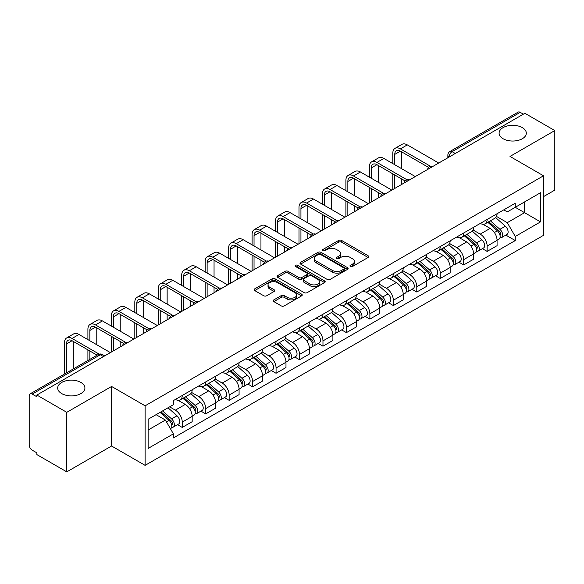 <?xml version="1.0" encoding="UTF-8"?>
<svg xmlns="http://www.w3.org/2000/svg" width="584" height="584" viewBox="0 0 584 584"><rect width="100%" height="100%" fill="white"/><g stroke="black" fill="none" stroke-linecap="round" stroke-linejoin="round"><path stroke-width="0.88" d="M350.378 266.523A1.46 0.847 0 0 0 352.444 266.523L368.124 257.471A2.088 1.204 0 0 0 368.73 256.617A2.088 1.204 0 0 0 368.124 255.77L341.56 240.433A2.088 1.204 0 0 0 338.603 240.433L322.93 249.485A1.46 0.847 0 0 0 322.499 250.083A1.46 0.847 0 0 0 322.93 250.675A1.46 0.847 0 0 0 324.996 250.675L327.025 249.507A6.679 3.854 0 0 1 336.464 249.507L338.683 250.784A6.679 3.854 0 0 1 340.64 253.507A6.679 3.854 0 0 1 338.683 256.237L336.654 257.405A1.46 0.847 0 0 0 336.223 258.004A1.46 0.847 0 0 0 336.654 258.603A1.46 0.847 0 0 0 338.72 258.603L340.749 257.427A6.679 3.854 0 0 1 350.188 257.427L352.407 258.705A6.679 3.854 0 0 1 354.364 261.435A6.679 3.854 0 0 1 352.407 264.158L350.378 265.333A1.46 0.847 0 0 0 349.947 265.924A1.46 0.847 0 0 0 350.378 266.523L350.378 265.333M80.92 382.462A13.607 7.855 0 0 0 66.087 380.761A13.607 7.855 0 0 0 57.692 388.017A13.607 7.855 0 0 0 61.678 393.572A13.607 7.855 0 0 0 76.504 395.28A13.607 7.855 0 0 0 84.906 388.017A13.607 7.855 0 0 0 80.92 382.462M522.322 127.619A13.607 7.855 0 0 0 507.496 125.918A13.607 7.855 0 0 0 499.094 133.174A13.607 7.855 0 0 0 503.079 138.729A13.607 7.855 0 0 0 517.913 140.43A13.607 7.855 0 0 0 526.308 133.174A13.607 7.855 0 0 0 522.322 127.619M273.823 299.899A2.088 1.204 0 0 0 273.21 300.753A2.088 1.204 0 0 0 273.823 301.607L281.276 305.906A2.088 1.204 0 0 0 284.226 305.906L301.643 295.854A2.088 1.204 0 0 0 302.249 295A2.088 1.204 0 0 0 301.643 294.154L275.079 278.816A2.088 1.204 0 0 0 272.122 278.816L254.712 288.868A2.088 1.204 0 0 0 254.098 289.722A2.088 1.204 0 0 0 254.712 290.569L263.712 295.767A2.088 1.204 0 0 0 266.662 295.767L274.115 291.467A2.088 1.204 0 0 0 274.728 290.613A2.088 1.204 0 0 0 274.115 289.759L269.655 287.182A5.585 3.227 0 0 1 268.019 284.904A5.585 3.227 0 0 1 271.465 281.926A5.585 3.227 0 0 1 277.546 282.627L295.037 292.723A5.585 3.227 0 0 1 296.672 295A5.585 3.227 0 0 1 293.226 297.979A5.585 3.227 0 0 1 287.138 297.278L284.226 295.599A2.088 1.204 0 0 0 281.276 295.599L273.823 299.899L273.823 301.607M145.117 405.814L111.588 386.455L66.788 412.326L36.865 395.047L524.885 113.296L554.8 130.568L510 156.439L543.521 175.791L145.117 405.814L145.117 465.36L543.521 235.337L543.521 175.791M327.171 279.407A2.088 1.204 0 0 0 330.121 279.407L347.531 269.355A2.088 1.204 0 0 0 348.144 268.509A2.088 1.204 0 0 0 347.531 267.654L320.974 252.317A2.088 1.204 0 0 0 318.017 252.317L300.607 262.369A2.088 1.204 0 0 0 299.993 263.223A2.088 1.204 0 0 0 300.607 264.077L327.171 279.407M296.103 266.837A1.46 0.847 0 0 1 297.584 267.049L297.584 265.311L324.587 280.904A2.088 1.204 0 0 1 325.2 281.751A2.088 1.204 0 0 1 324.587 282.605L307.177 292.657A2.088 1.204 0 0 1 304.22 292.657L277.663 277.32L277.663 275.619A2.088 1.204 0 0 0 277.05 276.473A2.088 1.204 0 0 0 277.663 277.32M277.663 275.619L285.109 271.319A2.088 1.204 0 0 1 288.065 271.319L298.833 277.539A2.088 1.204 0 0 0 301.789 277.539L306.731 274.684A2.088 1.204 0 0 0 307.345 273.83A2.088 1.204 0 0 0 306.731 272.976L295.519 266.501A1.46 0.847 0 0 1 295.088 265.91A1.46 0.847 0 0 1 295.993 265.129A1.46 0.847 0 0 1 297.584 265.311M66.788 412.326L66.788 471.865L36.865 454.593L36.865 452.856L32.208 450.169A4.256 2.453 -120 0 1 29.2 444.957L29.2 395.828A4.256 2.453 -120 0 1 30.083 393.886L98.185 354.561A4.256 2.453 60 0 1 100.309 354.773L32.208 394.098A4.256 2.453 -120 0 0 30.083 393.886M543.521 196.626L554.8 190.114L554.8 130.568M66.788 471.865L111.588 446.001L145.117 465.36M36.865 395.047L36.865 396.784L32.208 394.098M455.272 153.482L452.118 151.665A4.256 2.453 60 0 0 449.987 151.453L518.096 112.135A4.256 2.453 60 0 1 520.22 112.34L452.118 151.665A4.256 2.453 120 0 0 449.111 156.87L449.111 157.045M523.381 114.165L520.22 112.34M487.144 219.453A9.782 5.65 60 0 1 485.121 223.847L495.042 218.117A9.782 5.65 -120 0 0 497.064 213.722M473.062 229.987L480.231 234.126A9.782 5.65 60 0 1 487.144 246.105L497.072 240.374A9.782 5.65 -120 0 0 490.151 228.395L483.048 224.292M497.072 240.374L497.072 245.667L487.144 251.397L482.391 248.653M485.121 223.847A9.782 5.65 60 0 1 480.304 223.402M487.144 246.105L487.144 251.397M463.689 232.994A9.782 5.65 60 0 1 461.667 237.381L471.587 231.658A9.782 5.65 -120 0 0 473.617 227.264M458.936 262.187L463.689 264.939L473.617 259.208L473.617 253.916A9.782 5.65 -120 0 0 466.696 241.937L459.593 237.834M461.667 237.381A9.782 5.65 60 0 1 456.849 236.943M449.607 243.528L456.776 247.667A9.782 5.65 60 0 1 463.689 259.639L463.689 264.939M440.241 246.536A9.782 5.65 60 0 1 438.212 250.923L448.132 245.2A9.782 5.65 -120 0 0 450.162 240.805M435.481 275.728L440.241 278.48L450.162 272.75L450.162 267.457A9.782 5.65 -120 0 0 443.249 255.478L436.146 251.376M438.212 250.923A9.782 5.65 60 0 1 433.401 250.485M426.159 257.07L433.321 261.201A9.782 5.65 60 0 1 440.241 273.181L440.241 278.48M416.786 260.077A9.782 5.65 60 0 1 414.757 264.464L424.685 258.741A9.782 5.65 -120 0 0 426.707 254.347M412.027 289.27L416.786 292.022L426.707 286.291L426.707 280.992A9.782 5.65 -120 0 0 419.794 269.02L412.691 264.917M414.757 264.464A9.782 5.65 60 0 1 409.946 264.026M402.704 270.611L409.866 274.743A9.782 5.65 60 0 1 416.786 286.722L416.786 292.022M393.331 273.619A9.782 5.65 60 0 1 391.309 278.006L401.23 272.275A9.782 5.65 -120 0 0 403.252 267.888M388.572 302.811L393.331 305.556L403.252 299.833L403.252 294.533A9.782 5.65 -120 0 0 396.339 282.554L389.236 278.458M391.309 278.006A9.782 5.65 60 0 1 386.491 277.568M379.25 284.145L386.418 288.284A9.782 5.65 60 0 1 393.331 300.264L393.331 305.556M369.876 287.16A9.782 5.65 60 0 1 367.854 291.547L377.775 285.817A9.782 5.65 -120 0 0 379.797 281.43M365.117 316.353L369.876 319.098L379.797 313.374L379.797 308.075A9.782 5.65 -120 0 0 372.884 296.095L365.781 292M367.854 291.547A9.782 5.65 60 0 1 363.036 291.109M355.795 297.687L362.963 301.826A9.782 5.65 60 0 1 369.876 313.805L369.876 319.098M346.421 300.702A9.782 5.65 60 0 1 344.399 305.089L354.32 299.358A9.782 5.65 -120 0 0 356.349 294.971M341.669 329.894L346.421 332.639L356.349 326.916L356.349 321.616A9.782 5.65 -120 0 0 349.429 309.637L342.326 305.541M344.399 305.089A9.782 5.65 60 0 1 339.581 304.651M332.34 311.228L339.508 315.367A9.782 5.65 60 0 1 346.421 327.347L346.421 332.639M322.974 314.236A9.782 5.65 60 0 1 320.944 318.63L330.865 312.9A9.782 5.65 -120 0 0 332.895 308.513M318.214 343.436L322.974 346.181L332.895 340.45L332.895 335.158A9.782 5.65 -120 0 0 325.974 323.178L318.879 319.076M320.944 318.63A9.782 5.65 60 0 1 316.134 318.185M308.885 324.77L316.053 328.909A9.782 5.65 60 0 1 322.974 340.888L322.974 346.181M299.519 327.777A9.782 5.65 60 0 1 297.49 332.172L307.418 326.441A9.782 5.65 -120 0 0 309.44 322.054M294.759 356.977L299.519 359.722L309.44 353.992L309.44 348.699A9.782 5.65 -120 0 0 302.527 336.72L295.424 332.617M297.49 332.172A9.782 5.65 60 0 1 292.679 331.727M285.437 338.311L292.599 342.45A9.782 5.65 60 0 1 299.519 354.43L299.519 359.722M276.064 341.319A9.782 5.65 60 0 1 274.035 345.713L283.963 339.983A9.782 5.65 -120 0 0 285.985 335.596M271.304 370.519L276.064 373.264L285.985 367.533L285.985 362.241A9.782 5.65 -120 0 0 279.072 350.261L271.969 346.159M274.035 345.713A9.782 5.65 60 0 1 269.224 345.268M261.982 351.853L269.151 355.992A9.782 5.65 60 0 1 276.064 367.971L276.064 373.264M252.609 354.86A9.782 5.65 60 0 1 250.587 359.255L260.508 353.524A9.782 5.65 -120 0 0 262.53 349.13M247.85 384.06L252.609 386.805L262.53 381.075L262.53 375.782A9.782 5.65 -120 0 0 255.617 363.803L248.514 359.7M250.587 359.255A9.782 5.65 60 0 1 245.769 358.81M238.528 365.394L245.696 369.533A9.782 5.65 60 0 1 252.609 381.513L252.609 386.805M229.154 368.402A9.782 5.65 60 0 1 227.132 372.789L237.053 367.066A9.782 5.65 -120 0 0 239.082 362.671M224.402 397.602L229.154 400.347L239.082 394.616L239.082 389.324A9.782 5.65 -120 0 0 232.162 377.344L225.059 373.242M227.132 372.789A9.782 5.65 60 0 1 222.314 372.351M215.073 378.936L222.241 383.075A9.782 5.65 60 0 1 229.154 395.047L229.154 400.347M205.699 381.943A9.782 5.65 60 0 1 203.677 386.331L213.598 380.607A9.782 5.65 -120 0 0 215.627 376.213M200.947 411.136L205.699 413.888L215.627 408.158L215.627 402.865A9.782 5.65 -120 0 0 208.707 390.886L201.604 386.783M203.677 386.331A9.782 5.65 60 0 1 198.859 385.893M191.618 392.477L198.786 396.609A9.782 5.65 60 0 1 205.699 408.588L205.699 413.888M182.252 395.485A9.782 5.65 60 0 1 180.222 399.872L190.143 394.149A9.782 5.65 -120 0 0 192.172 389.754M177.492 424.678L182.252 427.43L192.172 421.699L192.172 416.399A9.782 5.65 -120 0 0 185.259 404.427L178.156 400.325M180.222 399.872A9.782 5.65 60 0 1 175.412 399.434M169.623 406.858L175.331 410.151A9.782 5.65 60 0 1 182.252 422.13L182.252 427.43M503.758 209.86L507.292 211.904L540.514 192.72L524.578 201.918L524.578 212.686L507.292 222.665L496.517 216.445M148.124 430.028L165.411 420.049L173.382 433.846L148.124 448.432L148.124 419.268L173.382 404.683L173.382 400.602L515.263 203.225L515.263 207.298L540.514 221.883L515.263 236.469L507.292 222.665M540.514 192.72L540.514 221.883M173.382 433.846L173.382 437.927L515.263 240.55L515.263 236.469M111.588 386.455L111.588 446.001M165.411 420.049L156.089 414.669M505.839 235.111L515.263 240.55M350.962 266.727L352.407 265.895A6.679 3.854 0 0 0 354.364 263.172L354.364 261.435M340.64 253.507L340.64 255.244A6.679 3.854 0 0 1 338.683 257.975L337.238 258.807M368.095 257.486L341.56 242.17A2.088 1.204 0 0 0 338.603 242.17L323.514 250.886M347.531 267.654L347.531 269.355L320.974 254.055A2.088 1.204 0 0 0 318.017 254.055L300.636 264.092M343.845 269.1A1.46 0.847 0 0 0 344.275 268.509A1.46 0.847 0 0 0 343.845 267.91L320.528 254.449A1.46 0.847 0 0 0 318.462 254.449L316.324 255.683A6.679 3.854 0 0 0 314.367 258.405A6.679 3.854 0 0 0 316.324 261.136L332.26 270.334A6.679 3.854 0 0 0 341.706 270.334L343.845 269.1L343.845 270.837A1.46 0.847 0 0 0 344.275 270.239L344.275 268.509M314.367 258.405L314.367 260.143A6.679 3.854 0 0 0 316.324 262.873L316.324 261.136M343.845 270.837L341.706 272.071A6.679 3.854 0 0 1 332.26 272.071L316.324 262.873M277.685 277.342L285.109 273.049L285.109 271.319M307.345 273.83L307.345 275.568A2.088 1.204 0 0 1 306.731 276.414L301.789 279.269A2.088 1.204 0 0 1 298.833 279.269L288.065 273.049A2.088 1.204 0 0 0 285.109 273.049M297.584 267.049L324.558 282.619M310.016 283.992A5.585 3.227 0 0 0 316.097 284.685A5.585 3.227 0 0 0 319.543 281.714A5.585 3.227 0 0 0 317.908 279.429L311.747 275.874A2.088 1.204 0 0 0 308.797 275.874L303.855 278.729A2.088 1.204 0 0 0 303.242 279.583A2.088 1.204 0 0 0 303.855 280.429L310.016 283.992L310.016 285.729A5.585 3.227 0 0 0 316.097 286.423A5.585 3.227 0 0 0 319.543 283.444L319.543 281.714M303.242 279.583L303.242 281.32A2.088 1.204 0 0 0 303.855 282.167L303.855 280.429M310.016 285.729L303.855 282.167M296.672 295L296.672 296.738A5.585 3.227 0 0 1 293.226 299.716A5.585 3.227 0 0 1 287.138 299.015L284.226 297.336A2.088 1.204 0 0 0 281.276 297.336L273.852 301.621M268.019 284.904L268.019 286.642A5.585 3.227 0 0 0 269.655 288.919L269.655 287.182M274.093 291.482L269.655 288.919M301.614 295.869L275.079 280.554A2.088 1.204 0 0 0 272.122 280.554L254.741 290.591M487.822 222.285L497.378 230.811A5.314 3.066 60 0 1 499.05 239.031L497.064 240.177M488.078 222.511L492.575 225.103M488.786 221.723L499.422 231.213A2.555 1.475 60 0 1 500.225 235.162A2.555 1.475 60 0 1 499.992 235.25M490.377 220.81L499.933 229.337A5.314 3.066 60 0 1 501.605 237.557A5.314 3.066 60 0 1 499.999 237.724M495.706 217.606L505.35 226.212A5.314 3.066 60 0 1 507.014 234.432L501.605 237.557M394.762 164.725L394.762 154.395A7.972 4.606 60 0 1 396.412 150.745A7.972 4.606 60 0 1 400.398 151.139L428.627 167.44M438.737 163.031L407.311 144.89A10.738 6.198 -120 0 0 401.945 144.357L395.032 148.351A10.738 6.198 -120 0 0 392.806 153.271L392.806 163.6M430.569 166.301L400.398 148.883A10.738 6.198 -120 0 0 395.032 148.351M392.806 173.842L392.806 189.552M394.762 188.42L394.762 174.966M401.675 184.427L401.675 178.959M401.675 168.718L401.675 151.876M464.368 235.827L473.931 244.353A5.314 3.066 60 0 1 475.595 252.573L473.609 253.719M464.623 236.053L469.12 238.644M465.331 235.264L475.967 244.754A2.555 1.475 60 0 1 476.77 248.704A2.555 1.475 60 0 1 476.537 248.791M466.923 234.345L476.486 242.878A5.314 3.066 60 0 1 478.15 251.098A5.314 3.066 60 0 1 476.544 251.266M472.252 231.147L481.895 239.754A5.314 3.066 60 0 1 483.567 247.974L478.15 251.098M440.92 249.368L450.476 257.894A5.314 3.066 60 0 1 452.14 266.114L450.162 267.26M441.168 249.587L445.665 252.186M441.884 248.806L452.512 258.296A2.555 1.475 60 0 1 453.315 262.245A2.555 1.475 60 0 1 453.082 262.333M443.475 247.886L453.031 256.42A5.314 3.066 60 0 1 454.695 264.64A5.314 3.066 60 0 1 453.096 264.808M448.804 244.689L458.44 253.295A5.314 3.066 60 0 1 460.112 261.508L454.695 264.64M371.307 178.266L371.307 167.936A7.972 4.606 60 0 1 372.957 164.287A7.972 4.606 60 0 1 376.943 164.681L405.172 180.982M415.282 176.572L383.863 158.432A10.738 6.198 -120 0 0 378.49 157.899L371.577 161.892A10.738 6.198 -120 0 0 369.351 166.812L369.351 177.142M407.114 179.843L376.943 162.425A10.738 6.198 -120 0 0 371.577 161.892M369.351 187.384L369.351 203.093M371.307 201.962L371.307 188.508M378.22 197.969L378.22 192.501M378.22 182.259L378.22 165.418M347.852 191.808L347.852 181.478A7.972 4.606 60 0 1 349.502 177.828A7.972 4.606 60 0 1 353.488 178.222L381.717 194.523M391.827 190.114L360.408 171.973A10.738 6.198 -120 0 0 355.036 171.44L348.122 175.434A10.738 6.198 -120 0 0 345.896 180.354L345.896 190.676M383.659 193.384L353.488 175.966A10.738 6.198 -120 0 0 348.122 175.434M345.896 200.925L345.896 216.635M347.852 215.503L347.852 202.049M354.765 211.51L354.765 206.042M354.765 195.801L354.765 178.959M417.465 262.902L427.021 271.436A5.314 3.066 60 0 1 428.685 279.656L426.707 280.794M417.713 263.128L422.217 265.727M418.429 262.347L429.065 271.837A2.555 1.475 60 0 1 429.861 275.787A2.555 1.475 60 0 1 429.627 275.874M420.02 261.428L429.576 269.961A5.314 3.066 60 0 1 431.248 278.174A5.314 3.066 60 0 1 429.641 278.349M425.349 258.23L434.985 266.83A5.314 3.066 60 0 1 436.657 275.049L431.248 278.174M394.01 276.444L403.566 284.977A5.314 3.066 60 0 1 405.238 293.19L403.252 294.336M394.266 276.67L398.762 279.269M394.974 275.889L405.61 285.379A2.555 1.475 60 0 1 406.406 289.321A2.555 1.475 60 0 1 406.179 289.416M396.565 274.969L406.121 283.495A5.314 3.066 60 0 1 407.793 291.715A5.314 3.066 60 0 1 406.187 291.891M401.894 271.772L411.537 280.371A5.314 3.066 60 0 1 413.202 288.591L407.793 291.715M370.555 289.985L380.111 298.512A5.314 3.066 60 0 1 381.783 306.731L379.797 307.877M370.811 290.212L375.308 292.81M371.519 289.43L382.155 298.92A2.555 1.475 60 0 1 382.958 302.862A2.555 1.475 60 0 1 382.724 302.957M373.11 288.511L382.666 297.037A5.314 3.066 60 0 1 384.338 305.257A5.314 3.066 60 0 1 382.732 305.432M378.439 285.313L388.083 293.913A5.314 3.066 60 0 1 389.747 302.132L384.338 305.257M324.397 205.349L324.397 195.019A7.972 4.606 60 0 1 326.047 191.369A7.972 4.606 60 0 1 330.04 191.764L358.269 208.065M368.373 203.655L336.953 185.515A10.738 6.198 -120 0 0 331.581 184.982L324.668 188.975A10.738 6.198 -120 0 0 322.441 193.888L322.441 204.218M360.204 206.926L330.04 189.508A10.738 6.198 -120 0 0 324.668 188.975M322.441 214.459L322.441 230.176M324.397 229.045L324.397 215.591M331.318 225.052L331.318 219.584M331.318 209.342L331.318 192.501M300.942 218.891L300.942 208.561A7.972 4.606 60 0 1 302.6 204.911A7.972 4.606 60 0 1 306.585 205.305L334.814 221.606M344.918 217.197L313.498 199.056A10.738 6.198 -120 0 0 308.133 198.523L301.213 202.517A10.738 6.198 -120 0 0 298.993 207.429L298.993 217.759M336.756 220.467L306.585 203.049A10.738 6.198 -120 0 0 301.213 202.517M298.993 228.001L298.993 243.711M300.942 242.586L300.942 229.132M307.863 238.593L307.863 233.126M307.863 222.884L307.863 206.042M277.495 232.432L277.495 222.102A7.972 4.606 60 0 1 279.145 218.452A7.972 4.606 60 0 1 283.13 218.847L311.36 235.148M321.47 230.738L290.044 212.598A10.738 6.198 -120 0 0 284.678 212.065L277.758 216.058A10.738 6.198 -120 0 0 275.538 220.971L275.538 231.3M313.301 234.009L283.13 216.591A10.738 6.198 -120 0 0 277.758 216.058M275.538 241.542L275.538 257.252M277.495 256.128L277.495 242.674M284.408 252.135L284.408 246.667M284.408 236.425L284.408 219.584M347.1 303.527L356.656 312.053A5.314 3.066 60 0 1 358.328 320.273L356.342 321.419M347.356 303.753L351.853 306.352M348.064 302.972L358.7 312.462A2.555 1.475 60 0 1 359.503 316.404A2.555 1.475 60 0 1 359.269 316.499M349.655 302.052L359.218 310.578A5.314 3.066 60 0 1 360.883 318.798A5.314 3.066 60 0 1 359.277 318.974M354.984 298.855L364.628 307.454A5.314 3.066 60 0 1 366.299 315.674L360.883 318.798M254.04 245.973L254.04 235.644A7.972 4.606 60 0 1 255.69 231.994A7.972 4.606 60 0 1 259.676 232.388L287.905 248.682M298.015 244.28L266.589 226.139A10.738 6.198 -120 0 0 261.223 225.607L254.31 229.6A10.738 6.198 -120 0 0 252.084 234.512L252.084 244.842M289.846 247.55L259.676 230.132A10.738 6.198 -120 0 0 254.31 229.6M252.084 255.084L252.084 270.793M254.04 269.669L254.04 256.215M260.953 265.676L260.953 260.208M260.953 249.967L260.953 233.126M323.646 317.068L333.208 325.595A5.314 3.066 60 0 1 334.873 333.814L332.895 334.961M323.901 317.294L328.398 319.893M324.616 316.513L335.245 326.003A2.555 1.475 60 0 1 336.048 329.945A2.555 1.475 60 0 1 335.815 330.04M326.208 315.594L335.763 324.12A5.314 3.066 60 0 1 337.428 332.34A5.314 3.066 60 0 1 335.822 332.508M331.537 312.396L341.173 320.996A5.314 3.066 60 0 1 342.844 329.215L337.428 332.34M230.585 259.515L230.585 249.186A7.972 4.606 60 0 1 232.235 245.536A7.972 4.606 60 0 1 236.221 245.93L264.45 262.223M274.56 257.821L243.141 239.681A10.738 6.198 -120 0 0 237.768 239.148L230.855 243.141A10.738 6.198 -120 0 0 228.629 248.054L228.629 258.383M266.392 261.092L236.221 243.674A10.738 6.198 -120 0 0 230.855 243.141M228.629 268.625L228.629 284.335M230.585 283.211L230.585 269.757M237.498 279.218L237.498 273.75M237.498 263.508L237.498 246.667M300.198 330.61L309.754 339.136A5.314 3.066 60 0 1 311.418 347.356L309.44 348.502M300.446 330.836L304.95 333.435M301.161 330.055L311.79 339.545A2.555 1.475 60 0 1 312.593 343.487A2.555 1.475 60 0 1 312.36 343.582M302.753 329.135L312.309 337.661A5.314 3.066 60 0 1 313.98 345.881A5.314 3.066 60 0 1 312.374 346.049M308.082 325.938L317.718 334.537A5.314 3.066 60 0 1 319.39 342.757L313.98 345.881M207.13 273.049L207.13 262.727A7.972 4.606 60 0 1 208.78 259.077A7.972 4.606 60 0 1 212.766 259.471L240.995 275.765M251.105 271.363L219.686 253.215A10.738 6.198 -120 0 0 214.313 252.689L207.4 256.683A10.738 6.198 -120 0 0 205.174 261.596L205.174 271.925M242.937 274.633L212.766 257.208A10.738 6.198 -120 0 0 207.4 256.683M205.174 282.167L205.174 297.877M207.13 296.752L207.13 283.298M214.051 292.759L214.051 287.284M214.051 277.042L214.051 260.208M276.743 344.151L286.299 352.678A5.314 3.066 60 0 1 287.97 360.897L285.985 362.043M276.998 344.377L281.495 346.976M277.707 343.596L288.343 353.079A2.555 1.475 60 0 1 289.138 357.028A2.555 1.475 60 0 1 288.912 357.123M279.298 342.677L288.854 351.203A5.314 3.066 60 0 1 290.525 359.423A5.314 3.066 60 0 1 288.919 359.591M284.627 339.472L294.27 348.079A5.314 3.066 60 0 1 295.935 356.298L290.525 359.423M183.675 286.591L183.675 276.261A7.972 4.606 60 0 1 185.332 272.611A7.972 4.606 60 0 1 189.318 273.013L217.547 289.306M227.651 284.897L196.231 266.757A10.738 6.198 -120 0 0 190.866 266.231L183.945 270.224A10.738 6.198 -120 0 0 181.726 275.137L181.726 285.466M219.489 288.168L189.318 270.75A10.738 6.198 -120 0 0 183.945 270.224M181.726 295.708L181.726 311.418M183.675 310.286L183.675 296.833M190.596 306.293L190.596 300.826M190.596 290.584L190.596 273.75M253.288 357.693L262.844 366.219A5.314 3.066 60 0 1 264.516 374.439L262.53 375.585M253.544 357.919L258.04 360.511M254.252 357.131L264.888 366.621A2.555 1.475 60 0 1 265.691 370.57A2.555 1.475 60 0 1 265.457 370.657M255.843 356.218L265.399 364.744A5.314 3.066 60 0 1 267.071 372.964A5.314 3.066 60 0 1 265.464 373.132M261.172 353.013L270.815 361.62A5.314 3.066 60 0 1 272.48 369.84L267.071 372.964M160.228 300.132L160.228 289.803A7.972 4.606 60 0 1 161.877 286.153A7.972 4.606 60 0 1 165.863 286.547L194.092 302.848M204.203 298.439L172.776 280.298A10.738 6.198 -120 0 0 167.411 279.765L160.49 283.758A10.738 6.198 -120 0 0 158.271 288.678L158.271 299.008M196.034 301.709L165.863 284.291A10.738 6.198 -120 0 0 160.49 283.758M158.271 309.25L158.271 324.959M160.228 323.828L160.228 310.374M167.141 319.835L167.141 314.367M167.141 304.125L167.141 287.284M229.833 371.234L239.389 379.761A5.314 3.066 60 0 1 241.061 387.98L239.075 389.126M230.089 371.461L234.586 374.052M230.797 370.672L241.433 380.162A2.555 1.475 60 0 1 242.236 384.111A2.555 1.475 60 0 1 242.002 384.199M232.388 369.76L241.951 378.286A5.314 3.066 60 0 1 243.616 386.506A5.314 3.066 60 0 1 242.01 386.674M237.717 366.555L247.361 375.162A5.314 3.066 60 0 1 249.025 383.381L243.616 386.506M136.773 313.674L136.773 303.344A7.972 4.606 60 0 1 138.423 299.694A7.972 4.606 60 0 1 142.408 300.088L170.637 316.389M180.748 311.98L149.322 293.84A10.738 6.198 -120 0 0 143.956 293.307L137.043 297.3A10.738 6.198 -120 0 0 134.816 302.22L134.816 312.549M172.579 315.25L142.408 297.833A10.738 6.198 -120 0 0 137.043 297.3M134.816 322.791L134.816 338.501M136.773 337.369L136.773 323.916M143.686 333.376L143.686 327.909M143.686 317.667L143.686 300.826M206.378 384.776L215.941 393.302A5.314 3.066 60 0 1 217.606 401.522L215.62 402.668M206.634 384.995L211.131 387.594M207.342 384.214L217.978 393.704A2.555 1.475 60 0 1 218.781 397.653A2.555 1.475 60 0 1 218.547 397.74M208.941 383.294L218.496 391.827A5.314 3.066 60 0 1 220.161 400.047A5.314 3.066 60 0 1 218.555 400.215M214.262 380.096L223.906 388.703A5.314 3.066 60 0 1 225.577 396.923L220.161 400.047M113.318 327.215L113.318 316.886A7.972 4.606 60 0 1 114.968 313.236A7.972 4.606 60 0 1 118.953 313.63L147.183 329.931M157.293 325.522L125.874 307.381A10.738 6.198 -120 0 0 120.501 306.848L113.588 310.841A10.738 6.198 -120 0 0 111.362 315.762L111.362 326.084M149.124 328.792L118.953 311.374A10.738 6.198 -120 0 0 113.588 310.841M111.362 336.333L111.362 352.043M113.318 350.911L113.318 337.457M120.231 346.918L120.231 341.45M120.231 331.208L120.231 314.367M182.931 398.31L192.486 406.844A5.314 3.066 60 0 1 194.151 415.063L192.172 416.202M183.179 398.536L187.676 401.135M183.894 397.755L194.523 407.245A2.555 1.475 60 0 1 195.326 411.194A2.555 1.475 60 0 1 195.093 411.282M185.486 396.835L195.041 405.369A5.314 3.066 60 0 1 196.706 413.581A5.314 3.066 60 0 1 195.107 413.757M190.815 393.638L200.451 402.237A5.314 3.066 60 0 1 202.122 410.457L196.706 413.581M89.863 340.757L89.863 330.427A7.972 4.606 60 0 1 91.513 326.777A7.972 4.606 60 0 1 95.499 327.171L123.728 343.472M133.838 339.063L102.419 320.923A10.738 6.198 -120 0 0 97.046 320.39L90.133 324.383A10.738 6.198 -120 0 0 87.907 329.296L87.907 339.625M125.669 342.333L95.499 324.916A10.738 6.198 -120 0 0 90.133 324.383M87.907 349.867L87.907 360.496M89.863 359.372L89.863 350.999M96.776 355.379L96.776 354.992M96.776 344.75L96.776 327.909M160.06 412.377L169.031 420.385A5.314 3.066 60 0 1 170.703 428.598L170.433 428.751M160.147 412.326L164.228 414.676M161.023 411.822L171.076 420.787A2.555 1.475 60 0 1 171.871 424.729A2.555 1.475 60 0 1 171.638 424.824M162.615 410.902L171.587 418.903A5.314 3.066 60 0 1 173.258 427.123A5.314 3.066 60 0 1 171.652 427.298M168.024 407.778L176.996 415.779A5.314 3.066 60 0 1 178.667 423.999L173.258 427.123M66.408 372.913L66.408 343.969A7.972 4.606 60 0 1 68.058 340.319A7.972 4.606 60 0 1 72.051 340.713L97.112 355.181M110.383 352.605L78.964 334.464A10.738 6.198 -120 0 0 73.599 333.931L66.678 337.924A10.738 6.198 -120 0 0 64.459 342.837L64.459 374.037M99.214 354.138L72.051 338.457A10.738 6.198 -120 0 0 66.678 337.924M73.329 368.92L73.329 341.45M449.257 156.957L449.111 156.87A4.256 2.453 0 0 1 447.862 155.132L447.862 157.76M205.699 408.588L215.627 402.865M229.154 395.047L239.082 389.324M252.609 381.513L262.53 375.782M276.064 367.971L285.985 362.241M299.519 354.43L309.44 348.699M322.974 340.888L332.895 335.158M346.421 327.347L356.349 321.616M369.876 313.805L379.797 308.075M393.331 300.264L403.252 294.533M416.786 286.722L426.707 280.992M440.241 273.181L450.162 267.457M463.689 259.639L473.617 253.916M182.252 422.13L192.172 416.399M175.331 410.151L185.259 404.427M198.786 396.609L208.707 390.886M222.241 383.075L232.162 377.344M245.696 369.533L255.617 363.803M269.151 355.992L279.072 350.261M292.599 342.45L302.527 336.72M316.053 328.909L325.974 323.178M339.508 315.367L349.429 309.637M362.963 301.826L372.884 296.095M386.418 288.284L396.339 282.554M409.866 274.743L419.794 269.02M433.321 261.201L443.249 255.478M456.776 247.667L466.696 241.937M480.231 234.126L490.151 228.395M432.605 166.571A4.256 2.453 120 0 0 430.729 167.652M409.158 180.113A4.256 2.453 120 0 0 407.274 181.193M385.703 193.654A4.256 2.453 120 0 0 383.819 194.735M362.248 207.196A4.256 2.453 120 0 0 360.372 208.276M338.793 220.737A4.256 2.453 120 0 0 336.917 221.818M315.338 234.272A4.256 2.453 120 0 0 313.462 235.359M291.883 247.813A4.256 2.453 120 0 0 290.007 248.901M268.436 261.355A4.256 2.453 120 0 0 266.552 262.442M244.981 274.896A4.256 2.453 120 0 0 243.105 275.984M221.526 288.438A4.256 2.453 120 0 0 219.65 289.525M198.071 301.979A4.256 2.453 120 0 0 196.195 303.059M174.616 315.521A4.256 2.453 120 0 0 172.74 316.601M151.168 329.062A4.256 2.453 120 0 0 149.285 330.142M127.713 342.604A4.256 2.453 120 0 0 125.837 343.684M103.47 356.598L100.309 354.773A4.256 2.453 120 0 1 102.441 354.561A4.256 4.256 0 0 0 98.185 354.561M352.407 265.895L352.407 264.158M336.654 258.603L336.654 257.405M338.683 257.975L338.683 256.237M322.93 250.675L322.93 249.485M338.603 242.17L338.603 240.433M341.56 242.17L341.56 240.433M368.124 257.471L368.124 255.77M300.607 264.077L300.607 262.369M318.017 254.055L318.017 252.317M320.974 254.055L320.974 252.317M332.26 272.071L332.26 270.334M341.706 272.071L341.706 270.334M288.065 273.049L288.065 271.319M298.833 279.269L298.833 277.539M301.789 279.269L301.789 277.539M306.731 276.414L306.731 274.684M324.587 282.605L324.587 280.904M281.276 297.336L281.276 295.599M284.226 297.336L284.226 295.599M287.138 299.015L287.138 297.278M274.115 291.467L274.115 289.759M254.712 290.569L254.712 288.868M272.122 280.554L272.122 278.816M275.079 280.554L275.079 278.816M301.643 295.854L301.643 294.154M497.378 230.811L494.4 232.534M500.751 233.994L499.794 234.549M505.35 226.212L499.933 229.337M400.398 148.883L407.311 144.89M394.762 154.395L400.398 151.139M473.931 244.353L470.945 246.076M477.296 247.536L476.34 248.083M481.895 239.754L476.486 242.878M450.476 257.894L447.497 259.61M453.841 261.077L452.885 261.625M458.44 253.295L453.031 256.42M376.943 162.425L383.863 158.432M371.307 167.936L376.943 164.681M353.488 175.966L360.408 171.973M347.852 181.478L353.488 178.222M427.021 271.436L424.042 273.151M430.393 274.619L429.43 275.166M434.985 266.83L429.576 269.961M403.566 284.977L400.587 286.693M406.939 288.153L405.982 288.708M411.537 280.371L406.121 283.495M380.111 298.512L377.133 300.234M383.484 301.694L382.527 302.249M388.083 293.913L382.666 297.037M330.04 189.508L336.953 185.515M324.397 195.019L330.04 191.764M306.585 203.049L313.498 199.056M300.942 208.561L306.585 205.305M283.13 216.591L290.044 212.598M277.495 222.102L283.13 218.847M356.656 312.053L353.678 313.776M360.029 315.236L359.072 315.791M364.628 307.454L359.218 310.578M259.676 230.132L266.589 226.139M254.04 235.644L259.676 232.388M333.208 325.595L330.223 327.317M336.574 328.777L335.618 329.332M341.173 320.996L335.763 324.12M236.221 243.674L243.141 239.681M230.585 249.186L236.221 245.93M309.754 339.136L306.775 340.859M313.126 342.319L312.163 342.874M317.718 334.537L312.309 337.661M212.766 257.208L219.686 253.215M207.13 262.727L212.766 259.471M286.299 352.678L283.32 354.4M289.671 355.86L288.715 356.415M294.27 348.079L288.854 351.203M189.318 270.75L196.231 266.757M183.675 276.261L189.318 273.013M262.844 366.219L259.865 367.942M266.216 369.402L265.26 369.957M270.815 361.62L265.399 364.744M165.863 284.291L172.776 280.298M160.228 289.803L165.863 286.547M239.389 379.761L236.411 381.483M242.762 382.943L241.805 383.498M247.361 375.162L241.951 378.286M142.408 297.833L149.322 293.84M136.773 303.344L142.408 300.088M215.941 393.302L212.956 395.018M219.307 396.485L218.35 397.032M223.906 388.703L218.496 391.827M118.953 311.374L125.874 307.381M113.318 316.886L118.953 313.63M192.486 406.844L189.508 408.559M195.859 410.026L194.895 410.574M200.451 402.237L195.041 405.369M95.499 324.916L102.419 320.923M89.863 330.427L95.499 327.171M169.031 420.385L166.462 421.867M172.404 423.561L171.44 424.115M176.996 415.779L171.587 418.903M72.051 338.457L78.964 334.464M66.408 343.969L72.051 340.713M432.97 166.36A4.256 4.256 0 0 0 427.51 169.513M409.515 179.901A4.256 4.256 0 0 0 404.062 183.055M386.06 193.443A4.256 4.256 0 0 0 380.607 196.596M362.606 206.984A4.256 4.256 0 0 0 357.152 210.138M339.158 220.526A4.256 4.256 0 0 0 333.698 223.679M315.703 234.067A4.256 4.256 0 0 0 310.243 237.213M292.248 247.609A4.256 4.256 0 0 0 286.788 250.755M268.793 261.15A4.256 4.256 0 0 0 263.34 264.296M245.338 274.692A4.256 4.256 0 0 0 239.885 277.838M221.883 288.233A4.256 4.256 0 0 0 216.43 291.379M198.436 301.767A4.256 4.256 0 0 0 192.976 304.921M174.981 315.309A4.256 4.256 0 0 0 169.521 318.462M151.526 328.85A4.256 4.256 0 0 0 146.073 332.004M128.071 342.392A4.256 4.256 0 0 0 122.618 345.546M104.718 355.875L102.441 354.561M449.987 151.453A4.256 4.256 0 0 0 447.862 155.132"/></g></svg>
